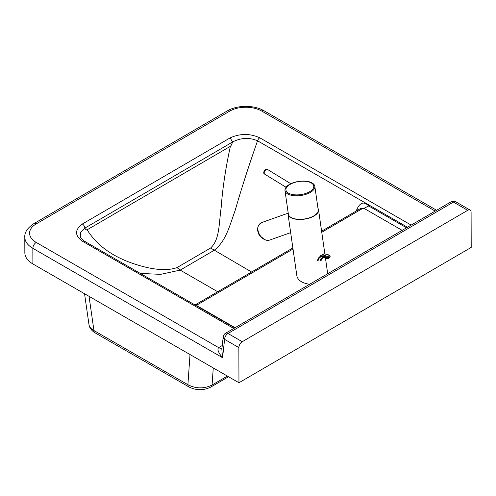 <?xml version="1.0" encoding="UTF-8"?>
<svg xmlns="http://www.w3.org/2000/svg" width="496" height="496" viewBox="0 0 496 496"><rect width="100%" height="100%" fill="white"/><g stroke="black" fill="none" stroke-linecap="round" stroke-linejoin="round"><path stroke-width="0.74" d="M227.385 376.08L212.071 385.008A5.481 3.156 59.8 0 1 210.98 386.973A5.481 3.156 59.8 0 1 210.924 387.004M213.268 367.945L212.071 385.008C204.03 388.926 195.976 388.827 187.903 384.71A5.481 3.162 120 0 0 189.032 386.998A5.481 3.162 120 0 0 189.094 387.035M190.018 354.541L187.903 384.71L93.955 330.547A5.481 3.162 120 0 0 95.083 332.835L189.038 386.998C196.435 390.6 203.751 390.594 210.98 386.973L228.532 376.743M89.038 296.323L93.955 330.547C91.035 328.941 89.379 326.976 88.989 324.632L88.989 324.632C89.472 329.133 94.153 332.5 95.083 332.828M217.719 291.747L180.203 270.115L214.061 250.375C226.089 241.056 229.338 226.412 235.054 210.769C241.509 188.393 249.011 165.069 257.567 140.796L407.489 227.23M251.59 272.006L210.614 248.006L177.004 267.592L180.191 270.109L160.543 274.362L140.281 273.408M357.796 210.112A5.481 1.271 20.3 0 0 356.829 209.479A109.523 63.141 -60 0 1 356.252 211.011M406.54 227.788L368.708 205.976L363.971 208.326L360.239 208.686L321.6 231.204M368.708 205.976C364.058 201.184 360.096 202.349 356.829 209.479M194.816 304.848L196.106 304.346L196.986 304.997L196.85 306.026M411.172 225.085L259.786 137.807A3.422 1.972 120 0 0 257.567 140.796C249.383 137.299 241.031 137.69 232.519 141.98L230.163 137.869L82.336 224.025C83.805 224.967 84.649 226.3 84.847 228.036L84.866 228.11C85.436 229.412 86.192 229.977 87.129 229.809L230.38 146.32C231.179 145.619 231.886 144.2 232.494 142.073L232.5 141.986M84.847 228.036L80.519 232.308L80.296 237.212L84.103 241.019A3.422 1.972 120 0 0 82.379 241.199L233.771 328.476M230.38 146.32C225.606 168.231 222.537 188.647 221.166 207.557C218.804 223.963 219.827 239.512 210.614 248.006M177.004 267.592C163.327 272.44 143.815 267.66 128.21 261.733C109.554 254.491 95.858 243.846 87.129 229.803M222.264 345.514L218.655 347.622C217.043 349.308 218.345 352.668 222.568 357.703L221.842 349.302L223.219 336.871A4.793 3.094 6.3 0 0 224.601 339.369L238.861 347.597A4.793 2.765 -60 0 1 242.24 341.713L227.974 333.492A4.793 2.765 120 0 0 224.601 339.369L222.568 357.703L32.848 248.322A4.793 2.765 -60 0 1 36.22 242.445A22.605 13.101 179.8 0 1 36.189 223.913L229.716 111.123A22.605 13.101 179.8 0 1 261.683 111.042L435.203 211.085M238.861 347.597L238.96 382.757L471.2 247.411L471.101 212.251A4.793 2.765 -60 0 0 470.109 210.068A4.793 2.765 -60 0 0 467.703 210.316L242.24 341.713M36.189 223.913A4.793 2.759 59.8 0 0 33.784 223.677C27.441 227.974 24.447 232.457 24.8 237.119L24.843 252.749A27.398 15.884 -0.2 0 0 32.891 263.953L238.96 382.757M310.403 192.386A15.072 7.093 -8.2 0 0 314.824 186.322A15.072 7.093 -8.2 0 0 312.598 183.272C306.584 179 290.842 181.257 286.273 187.042A15.072 7.093 -8.2 0 0 284.989 190.6A15.072 7.093 -8.2 0 0 294.605 195.734A15.072 7.093 -8.2 0 0 310.403 192.386M284.989 190.6L288.362 214.123A15.072 7.093 -8.2 0 0 297.978 219.257A15.072 7.093 -8.2 0 0 313.776 215.909A15.072 7.093 -8.2 0 0 318.196 209.845L314.824 186.322M317.979 208.339A15.413 7.254 171.8 0 1 318.531 209.796A15.413 7.254 171.8 0 1 314.018 215.996A15.413 7.254 171.8 0 1 297.854 219.424A15.413 7.254 171.8 0 1 288.021 214.173A15.413 7.254 171.8 0 1 288.145 212.617M288.021 214.173L296.893 276.055C297.997 280.426 302.25 283.16 309.64 284.258M261.231 222.828L262.328 222.326L259.321 224.434C257.883 225.785 256.333 230.175 259.464 235.383L264.721 239.673C266.991 240.399 268.844 240.461 270.289 239.853L270.289 239.847C261.609 243.437 252.91 227.094 261.231 222.828M330.045 256.847L330.138 256.351A0.682 0.682 0 0 0 329.84 255.657A0.682 0.366 123.5 0 1 329.945 255.948A0.682 0.465 -170 0 1 329.939 256.606L329.852 257.108A0.682 0.465 10 0 0 330.045 256.847L328.178 258.67A0.682 0.397 -120.2 0 0 328.178 258.67L328.178 258.67A0.682 0.397 -120.2 0 0 328.309 258.453L328.005 257.734A0.682 0.465 -170 0 1 327.044 257.641L326.951 258.143A0.682 0.465 10 0 0 327.912 258.236M318.066 260.902A11.923 6.87 -120.2 0 1 326.951 258.143L327.137 258.701C324.13 257.269 322.425 256.971 322.016 257.796A10.552 6.076 59.8 0 0 319.988 261.094L320.955 260.53A10.552 6.076 -120.2 0 1 322.493 257.579M235.092 327.701L196.912 305.691M402.157 230.342L363.971 208.326M196.986 304.997L293.018 249.029M321.755 232.283L362.781 208.376M259.786 137.807C250.009 133.362 240.132 133.381 230.163 137.869M84.866 228.11L232.494 142.073M82.336 224.025C74.636 229.828 74.654 235.557 82.379 241.199M36.22 242.445L218.655 347.622A6.851 3.943 -120.2 0 0 221.985 348.012M225.568 333.256A4.793 2.759 59.8 0 1 227.974 333.492L453.437 202.089A4.793 2.759 -120.2 0 0 451.031 201.853L225.568 333.256A4.793 4.793 0 0 0 223.219 336.871M470.109 210.068L455.843 201.847A4.793 2.765 120 0 0 453.437 202.089L467.703 210.316M32.891 263.953L32.848 248.322A27.398 15.884 -0.2 0 1 24.8 237.119M229.716 111.123A4.793 2.759 -120.2 0 0 227.317 110.887L33.784 223.677M261.683 111.042A4.793 2.765 -60 0 1 264.089 110.8C254.088 104.867 237.293 104.91 227.317 110.887M309.634 191.71A14.043 6.609 171.8 0 1 286.366 191.233A14.043 6.609 171.8 0 1 303.546 181.22A14.043 6.609 171.8 0 1 309.634 191.71M264.405 173.873A2.74 1.531 -58.5 0 1 265.025 170.723A2.74 1.531 -58.5 0 1 267.561 169.489C265.441 167.747 262.663 172.868 264.114 173.581L264.703 174.164A2.74 1.531 -58.5 0 1 264.405 173.873M329.852 257.108L329.276 257.889A0.682 0.397 59.8 0 1 329.146 258.106M329.276 257.889L328.309 258.453M322.096 254.597A13.355 7.688 59.8 0 1 329.499 255.694L327.558 256.823A13.355 7.688 -120.2 0 0 320.162 255.725L324.477 253.915C327.881 254.529 329.673 255.105 329.84 255.657A0.682 0.366 123.5 0 0 329.499 255.694A0.682 0.397 59.8 0 1 329.939 256.606L328.005 257.734A0.682 0.397 -120.2 0 0 327.558 256.823A0.682 0.366 123.5 0 0 327.044 257.641A12.673 7.297 59.8 0 0 317.583 260.561M322.989 257.232L321.346 260.009A1.37 0.924 -170 0 1 320.955 260.53M196.094 304.346L292.863 247.95M84.103 241.019L234.775 327.887M88.989 324.632L84.549 293.731M455.843 201.847A4.793 4.793 0 0 0 451.031 201.853M264.089 110.8L436.61 210.261M327.701 273.736L325.413 257.802M324.855 253.909L318.531 209.796M290.823 183.731L267.561 169.489M300.08 195.821L299.764 195.629M286.093 187.259L264.703 174.164M288.015 213.224L262.322 222.326M290.668 232.63L270.301 239.847M328.178 258.67L327.137 258.701M258.862 234.36L260.505 236.735"/></g></svg>

